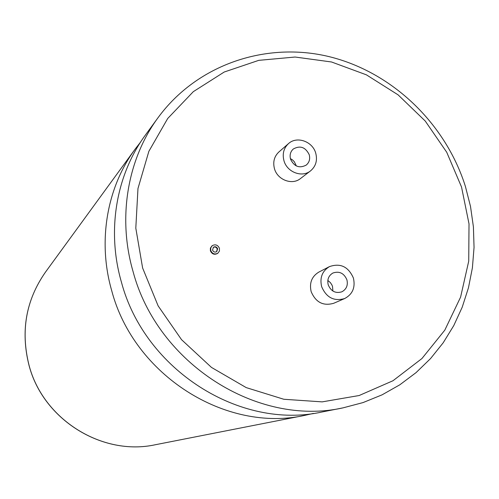 <?xml version="1.0" encoding="UTF-8"?>
<svg xmlns="http://www.w3.org/2000/svg" width="499" height="499" viewBox="0 0 499 499"><rect width="100%" height="100%" fill="white"/><g stroke="black" fill="none" stroke-linecap="round" stroke-linejoin="round"><path stroke-width="0.75" d="M313.422 413.415L304.895 415.349C225.947 433.026 133.957 375.342 111.707 290.668C97.455 241.229 106.886 187.456 135.173 149.076L140.525 142.159M213.266 247.367C215.081 246.618 216.41 247.173 217.265 249.045L216.529 251.758M212.555 250.061C213.485 252.02 214.876 252.544 216.722 251.627L217.639 248.77C216.697 246.799 215.3 246.281 213.447 247.223L212.555 250.061M219.448 248.309C217.826 244.928 215.431 244.042 212.25 245.67L210.753 247.822L210.74 250.523C212.331 253.866 214.701 254.771 217.863 253.218L219.423 251.053L219.448 248.309M212.069 245.814L210.385 248.103L210.378 250.797C211.956 254.141 214.333 255.039 217.489 253.492L217.676 253.349M309.237 154.727C310.309 158.956 309.311 162.406 306.243 165.082C299.419 168.606 294.185 166.629 290.543 159.15C289.495 155.07 290.412 151.69 293.281 149.02C300.155 145.215 305.469 147.118 309.237 154.727M290.393 158.601L292.57 159.948L294.379 161.801L296.325 165.942M283.956 160.703C282.203 153.854 283.706 148.159 288.472 143.631C296.818 135.784 312.617 141.379 315.742 153.193C317.589 160.466 315.836 166.373 310.49 170.914C302.014 177.918 286.987 172.18 283.956 160.703M288.472 143.631L278.897 151.958C274.232 156.399 272.753 161.963 274.456 168.656C277.413 179.871 292.108 185.453 300.417 178.598L310.49 170.914M328.217 284.848C331.024 291.36 335.584 293.674 341.89 291.803C346.462 289.27 348.14 285.272 346.911 279.808C343.992 273.153 339.326 270.888 332.908 273.022C328.585 275.616 327.02 279.559 328.217 284.848M332.883 291.036L332.534 286.551L331.922 284.973L330.382 282.615L327.831 280.457M343.056 407.851L322.217 411.949C240.387 430.3 144.623 370.152 121.376 281.972C106.493 230.494 116.248 174.594 145.571 134.811L158.077 117.645C197.348 64.084 266.591 41.292 329.452 56.718C392.42 72.28 445.551 123.49 465.386 186.364L470.507 206.436L473.408 226.87L474.05 247.417L472.397 267.826L468.449 287.823L462.23 307.159L453.784 325.56L443.199 342.776L430.575 358.544L416.054 372.628L399.818 384.798L382.072 394.84L363.06 402.574L343.056 407.851C257.802 427.019 157.491 363.89 133.04 271.481C117.39 217.558 127.519 159.094 158.077 117.645M353.411 278.055C348.377 266.647 340.38 262.842 329.421 266.628C322.204 271.069 319.61 277.731 321.637 286.626C326.34 297.604 334.024 301.577 344.678 298.545C352.6 294.279 355.513 287.449 353.411 278.055M329.421 266.628L318.805 272.111C311.738 276.458 309.193 282.977 311.164 291.659C315.748 302.375 323.258 306.255 333.694 303.286L344.678 298.545M135.173 149.076L45.428 272.186C25.985 300.061 20.509 331.012 28.986 365.043C42.958 419.634 102.414 456.398 155.395 444.728C102.276 456.392 42.926 419.622 28.961 365.112M461.538 187.031L446.724 152.251L425.26 121.064L398.096 94.86L366.397 74.838L331.548 61.988L295.102 57.029L258.738 60.354L224.226 72.018L193.319 91.66L167.701 118.5L148.864 151.322L137.974 188.51L135.803 228.124L142.62 268L158.139 305.893L181.53 339.663L211.464 367.407L246.219 387.611L283.812 399.262L322.142 401.876L359.155 395.52L392.969 380.749L421.948 358.525L444.802 330.151L460.589 297.136L468.729 261.145L469.016 223.876L461.538 187.031M212.25 245.67L211.882 245.951M28.954 365.087C20.471 331.087 25.96 300.124 45.428 272.186M304.895 415.349L155.395 444.728M217.863 253.218L217.489 253.492"/></g></svg>
